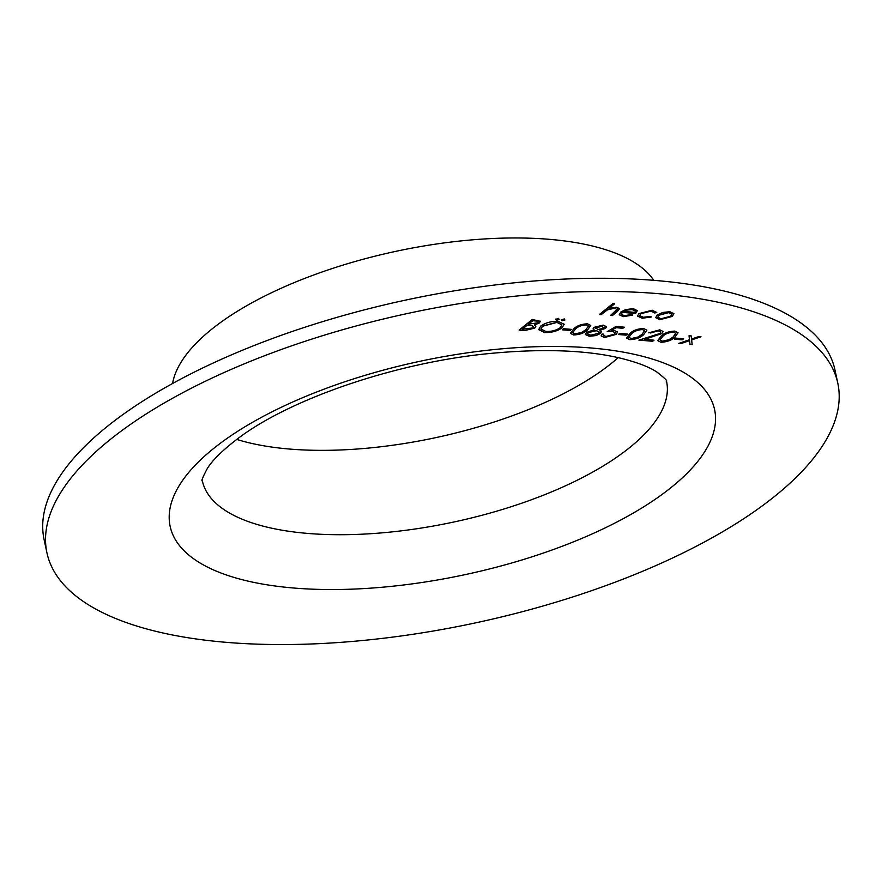<?xml version="1.0" encoding="UTF-8"?>
<svg xmlns="http://www.w3.org/2000/svg" width="882" height="882" viewBox="0 0 882 882"><rect width="100%" height="100%" fill="white"/><g stroke="black" fill="none" stroke-linecap="round" stroke-linejoin="round"><path stroke-width="1.32" d="M674.454 339.184L675.81 338.093L683.605 338.743L682.249 339.835L674.454 339.184M658.325 330.926L648.777 332.834L659.769 329.846L663.143 331.456L661.985 333.517L644.588 339.394L654.014 340.176L652.669 341.268L638.899 340.121L660.056 333.451L660.794 332.128L658.292 330.739L650.596 332.988M618.337 334.498L619.682 333.407L627.477 334.058L626.132 335.149L618.337 334.498M605.581 328.358L599.958 330.331L601.381 331.709L600.377 333.484L596.122 335.557L589.297 336.274L585.372 334.565L586.497 332.415L594.104 329.846L593.123 328.843L593.928 327.354L603.233 325.127L606.474 326.66L605.581 328.358L599.958 330.331M562.22 329.802L563.565 328.71L571.36 329.361L570.015 330.452L562.22 329.802M555.759 319.273L558.538 318.534L559.133 319.56L556.355 320.298L555.715 319.086M558.538 318.534L559.133 319.56L556.31 320.111M519.123 330.1L532.265 319.493L540.368 321.291L539.398 322.988L534.26 325.05L535.87 326.263L534.812 328.093L524.603 330.563L519.123 330.1M652.25 310.221L656.781 312.603L654.642 312.967L650.938 311.159L640.839 313.672L639.759 315.624L643.364 317.277L650.431 316.373L651.302 317.024L642.162 318.226L637.521 316.065L638.91 313.606L652.25 310.221M656.759 312.195L654.642 312.967M617.036 310.012L615.096 308.16L607.522 309.791L601.193 314.654L599.374 314.499L612.858 303.617L614.677 303.772L608.977 308.369L616.595 307.234L619.572 308.634L617.268 311.633L612.362 315.591L610.542 315.436L617.312 309.009M775.3 495.838A404.43 158.396 167.9 0 0 837.812 383.229A404.43 158.396 167.9 0 0 409.171 313.132A404.43 158.396 167.9 0 0 46.922 552.782A404.43 158.396 167.9 0 0 345.799 641.975A404.43 158.396 167.9 0 0 775.3 495.838M624.236 315.679L631.71 314.499L632.769 315.083L623.276 316.649L619.274 314.786L620.774 312.041L625.691 309.593L633.265 308.634L637.344 310.651L635.613 313.485L622.372 312.371L621.292 314.235L624.236 315.679M673.859 313.43L672.481 316.362L659.879 319.714L655.701 317.674L657.145 315.083L662.591 312.493L669.824 311.688L673.969 313.772M540.71 326.097C545.473 322.746 551.305 321.158 558.196 321.357L564.149 324.278L562.077 327.828C557.281 331.191 551.426 332.757 544.536 332.525L538.693 329.636L540.71 326.097M561.47 319.758L564.26 319.008L564.855 320.034L562.066 320.783L561.437 319.56M564.26 319.008L564.855 320.034L562.021 320.585M573.631 334.962L570.411 333.352L573.752 328.821C576.894 325.756 581.447 324.08 587.445 323.804L590.753 325.491L587.522 329.967C584.292 333.032 579.65 334.697 573.631 334.962L570.389 333.253M615.934 326.483L624.247 327.178L622.89 328.269L616 327.696L611.458 330.386L614.092 330.386L617.576 332.062L616.176 334.388L604.468 337.541L601.149 335.921L601.998 334.024L603.817 334.179L603.376 335.27L605.923 336.461L614.401 334.201L615.305 332.701L612.417 331.445L607.279 331.621L615.934 326.483M629.748 339.647L626.529 338.049L629.88 333.506C633.011 330.452 637.576 328.777 643.562 328.49L646.87 330.177L643.651 334.664C640.409 337.729 635.779 339.394 629.748 339.647L626.518 337.949M660.927 342.26L657.707 340.65L661.059 336.119C664.19 333.054 668.754 331.378 674.741 331.103L678.049 332.79L674.829 337.266C671.588 340.331 666.957 341.995 660.927 342.26L657.696 340.551M689.481 339.746L689.04 335.744L691.201 335.932L691.543 339.052L698.82 336.571L700.992 336.748L691.642 339.934L692.161 344.564L690 344.388L689.581 340.639L680.816 343.616L678.655 343.44L689.481 339.746M837.812 383.229L834.989 370.043A404.43 158.396 167.9 0 0 406.337 299.946A404.43 158.396 167.9 0 0 44.1 539.597L46.922 552.782M236.74 439.412A237.379 92.974 167.9 0 0 611.788 363.053A237.379 92.974 167.9 0 0 618.205 357.629M653.816 280.333A249.099 97.56 167.9 0 0 395.919 251.326A249.099 97.56 167.9 0 0 172.574 383.505M614.423 303.75L608.977 308.369M619.55 308.546L612.362 315.591M612.317 315.403L610.752 315.271M616.992 309.814L615.096 308.16M615.063 307.972L607.522 309.791M607.477 309.604L601.193 314.654M601.149 314.466L599.584 314.334M632.736 314.896L623.276 316.649M623.243 316.462L619.252 314.687M637.3 310.464L635.613 313.485M635.58 313.286L622.372 312.371M622.328 312.184L621.27 314.146M635.404 310.982L632.14 309.395L627.422 309.803L623.739 311.434L634.985 312.371L635.426 311.07L632.185 309.593L627.466 310.001L623.739 311.434M654.598 312.779L650.938 311.159M650.894 310.971L640.839 313.672M640.795 313.474L639.748 315.536M651.269 316.825L642.162 318.226M642.118 318.038L637.51 315.965M673.826 313.242L672.481 316.362M672.437 316.175L659.879 319.714M659.835 319.527L655.679 317.575M671.742 314.146L668.589 312.448L658.92 315.05L657.829 317.134M670.651 316.219L671.775 314.235L668.633 312.636L658.964 315.238L657.851 317.233L661.048 318.755L670.651 316.219M540.346 321.191L539.398 322.988M539.365 322.801L534.26 325.05M535.837 326.175L534.812 328.093M534.768 327.895L524.603 330.563M524.558 330.375L519.333 329.934M533.599 326.704L531.978 325.568L527.138 325.028L522.287 329.162L532.993 327.939L533.621 326.803L532.022 325.767L527.182 325.215L522.287 329.162M538.097 321.831L537.557 322.856C538.549 321.665 537.766 321.026 535.209 320.938L532.739 320.728L528.527 324.135L537.557 322.856M537.524 322.669C538.505 321.478 537.722 320.839 535.165 320.75L532.695 320.541L528.527 324.135M564.127 324.179L562.077 327.828M562.032 327.641C557.237 331.004 551.393 332.569 544.503 332.338L544.536 332.525M544.503 332.338L538.682 329.537M561.845 324.752L556.895 322.261L542.485 326.064L540.92 328.92M560.257 327.674L561.878 324.852L556.939 322.448L542.529 326.252L540.942 329.019L545.815 331.434C551.459 331.676 556.277 330.43 560.257 327.674M558.504 318.347L559.089 319.372M564.215 318.821L564.811 319.846M571.106 329.339L570.015 330.452M569.97 330.265L562.429 329.636M590.731 325.392L587.522 329.967M587.489 329.78C584.248 332.845 579.617 334.51 573.587 334.774M588.426 326.009L586.122 324.708C581.414 325.017 577.886 326.373 575.538 328.777L572.694 332.547M586.155 324.896C581.458 325.215 577.931 326.572 575.582 328.964L572.716 332.635L575.042 333.881L581.646 332.415L585.714 329.813L588.448 326.097L586.122 324.708M601.359 331.621L600.377 333.484M600.333 333.297L596.122 335.557M596.078 335.369L589.297 336.274M589.253 336.075L585.35 334.465M593.101 328.743L594.104 329.846M606.452 326.56L605.537 328.17M599.187 331.996L596.309 330.507L588.239 332.415L587.566 333.815M603.762 327.983L601.745 326.009L595.681 327.321L595.229 328.347M604.258 327.156L603.806 328.17L601.789 326.208L595.207 328.258M595.681 327.321L597.654 329.614L603.806 328.17M598.536 333.352L599.209 332.084L596.342 330.706L588.283 332.602L587.577 333.914L590.664 335.182L598.536 333.352M623.993 327.156L622.89 328.269M622.857 328.082L616 327.696M615.956 327.498L611.458 330.386M617.554 331.963L616.176 334.388M616.132 334.201L604.468 337.541M604.435 337.343L601.138 335.822M603.641 334.168L603.365 335.182M615.283 332.613L612.417 331.445M612.373 331.257L607.235 331.423M627.234 334.035L626.132 335.149M626.088 334.951L618.547 334.322M646.848 330.089L643.651 334.664M643.606 334.476C640.365 337.541 635.735 339.206 629.704 339.46M644.544 330.695L642.239 329.394C637.532 329.714 634.015 331.07 631.655 333.473L628.822 337.233M642.283 329.592C637.576 329.901 634.048 331.257 631.699 333.661L628.833 337.332L631.159 338.567L637.763 337.111L641.831 334.51L644.566 330.794L642.239 329.394M650.552 332.801L649.009 332.668M663.11 331.356L661.985 333.517M661.941 333.33L644.588 339.394M653.771 340.154L652.669 341.268M652.625 341.08L639.406 339.967M660.761 332.029L658.292 330.739M678.026 332.69L674.829 337.266M674.785 337.078C671.544 340.143 666.913 341.808 660.883 342.073M675.722 333.308L673.418 332.007C668.71 332.316 665.193 333.672 662.834 336.075L659.99 339.846M673.462 332.194C668.754 332.514 665.226 333.87 662.878 336.262L660.012 339.934L662.338 341.18L668.942 339.713L673.01 337.111L675.744 333.396L673.418 332.007M683.352 338.732L682.249 339.835M682.216 339.647L674.664 339.019M691.179 335.932L691.543 339.052M700.506 336.703L691.642 339.934M691.609 339.735L692.161 344.564M692.116 344.377L689.978 344.2M680.816 343.616L689.581 340.639M680.772 343.429L679.085 343.285M671.566 487.162A278.414 109.037 167.9 0 0 456.512 354.476A278.414 109.037 167.9 0 0 199.034 562.363A278.414 109.037 167.9 0 0 671.566 487.162M629.869 447.428A237.379 92.974 167.9 0 0 666.56 381.333C664.411 380.01 671.996 383.902 656.991 372.116C649.053 366.78 636.319 362.006 618.789 357.761C585.383 350.198 543.83 348.644 494.107 353.098C398.344 361.422 290.068 398.631 237.666 438.729C222.716 450.129 212.617 460.029 207.358 468.419C202.684 477.316 201.019 481.462 202.353 480.855A237.379 92.974 167.9 0 0 377.772 533.202A237.379 92.974 167.9 0 0 629.869 447.428"/></g></svg>

